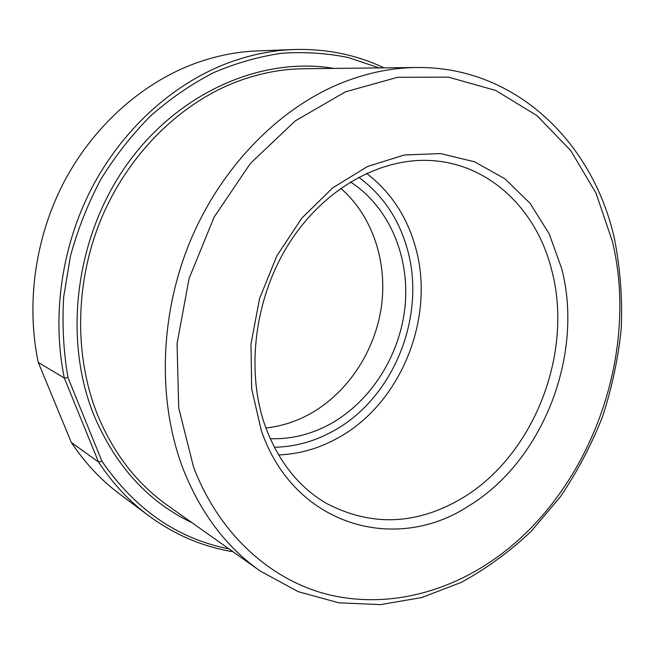 <?xml version="1.0" encoding="UTF-8"?>
<svg xmlns="http://www.w3.org/2000/svg" width="654" height="654" viewBox="0 0 654 654"><rect width="100%" height="100%" fill="white"/><g stroke="black" fill="none" stroke-linecap="round" stroke-linejoin="round"><path stroke-width="0.98" d="M265.9 427.969C281.032 426.318 295.477 421.765 309.219 414.317C347.258 393.463 374.758 351.942 381.339 307.094C387.708 262.254 372.666 215.975 340.726 188.295M350.413 181.935C388.836 206.664 409.543 255.706 405.194 304.878C400.673 354.084 371.709 400.951 330.442 423.906C311.345 434.387 291.283 439.325 270.249 438.72M228.998 548.91C177.545 538.708 135.198 509.482 101.942 461.242L98.541 462.043L71.36 442.513L38.259 362.406C25.964 303.987 35.03 238.048 63.634 182.736C92.508 127.555 139.588 85.077 191.213 64.869C213.237 56.391 235.375 51.731 257.619 50.881L293.679 49.532C270.642 50.407 247.67 55.312 224.755 64.231C171.046 85.494 121.791 130.334 91.462 188.614C61.394 247.024 51.699 316.642 64.329 378.053L67.959 377.595C63.471 351.37 62.04 324.531 63.667 297.071L70.411 256.213C77.752 229.325 87.922 203.672 100.904 179.245C115.333 155.856 131.912 134.74 150.633 115.897C170.326 98.582 191.23 84.211 213.359 72.774C235.89 63.111 258.657 56.612 281.653 53.268C304.519 51.707 326.747 53.129 348.345 57.544L379.156 67.918M38.259 362.406L64.329 378.053L98.541 462.043C112.774 483.6 129.582 501.569 148.973 515.957C174.888 534.882 202.895 546.809 232.988 551.731M147.82 515.09L120.042 494.301C101.329 480.404 85.102 463.146 71.36 442.513M358.654 177.242C381.944 194.369 397.926 217.488 406.6 246.599C427.348 314.272 394.256 398.155 332.886 431.264C314.361 441.507 294.856 446.846 274.361 447.271M278.612 454.947C299.344 454.105 319.062 448.472 337.766 438.049C401.826 403.224 436.324 315.669 414.824 244.866C406.06 215.141 389.956 191.303 366.518 173.343M432.94 160.688C491.219 164.833 537.286 211.111 551.845 270.642C573.599 353.029 534.065 455.102 462.623 497.89C417.064 525.023 371.717 526.887 326.583 503.482C298.764 487.263 278.293 461.43 265.189 425.975C245.275 369.796 254.888 295.87 290.409 241.334C326.011 186.758 382.868 156.747 432.94 160.688M561.729 268.688L549.156 233.748L530.01 203.255L504.863 178.787L474.632 161.816L440.559 153.592L404.246 155.006L367.597 166.484L332.739 187.837L301.821 218.15L276.871 255.828L259.548 298.641L250.989 343.922L251.659 388.852L261.347 430.667C294.087 526.257 395.907 553.987 468.656 505.967C543.041 461.013 584.145 354.721 561.729 268.688M193.584 467.209L178.714 407.883L177.054 343.563L189.096 278.473L214.152 217.038L250.425 163.402L295.24 120.916L345.386 91.862L397.518 77.295L448.513 77.147L495.683 90.448L536.934 115.586L570.721 150.567L596.056 193.224L612.381 241.367C640.675 359.079 586.466 500.58 486.126 564.655C436.529 596.481 377.268 608.506 322.152 592.949C267.298 576.983 218.51 532.192 193.584 467.209M614.466 238.841C593.399 143.406 516.104 66.054 416.336 67.509C390.667 67.803 364.858 73.313 338.919 84.039C276.789 110.125 219.907 168.863 189.48 242.953C159.298 317.133 157.647 402.226 183.104 468.91C200.664 513.202 226.341 547.218 260.137 570.967L298.183 591.657L338.862 602.816L380.571 604.615L421.838 597.535L461.422 582.322C486.65 568.506 509.989 551.42 531.432 531.04L560.249 496.942C577.163 471.951 591.232 445.276 602.465 416.9C611.956 387.879 618.234 358.269 621.3 328.063C622.469 297.848 620.213 268.205 614.539 239.151M258.992 570.149L167.996 505.714C137.16 484.001 113.682 453.721 97.552 414.865C74.106 356.414 74.809 283.125 100.945 219.499C127.317 155.971 177.471 105.605 233.388 83.058C256.728 73.796 280.125 69.022 303.57 68.744L416.336 67.509M333.998 68.408C262.81 56.326 179.449 91.339 127.416 163.819C75.423 236.208 62.637 338.445 94.029 415.503C115.668 466.204 148.368 501.97 192.129 522.799M101.942 461.242L67.959 377.595M384.045 67.869C356.226 54.666 326.101 48.559 293.679 49.532"/></g></svg>

